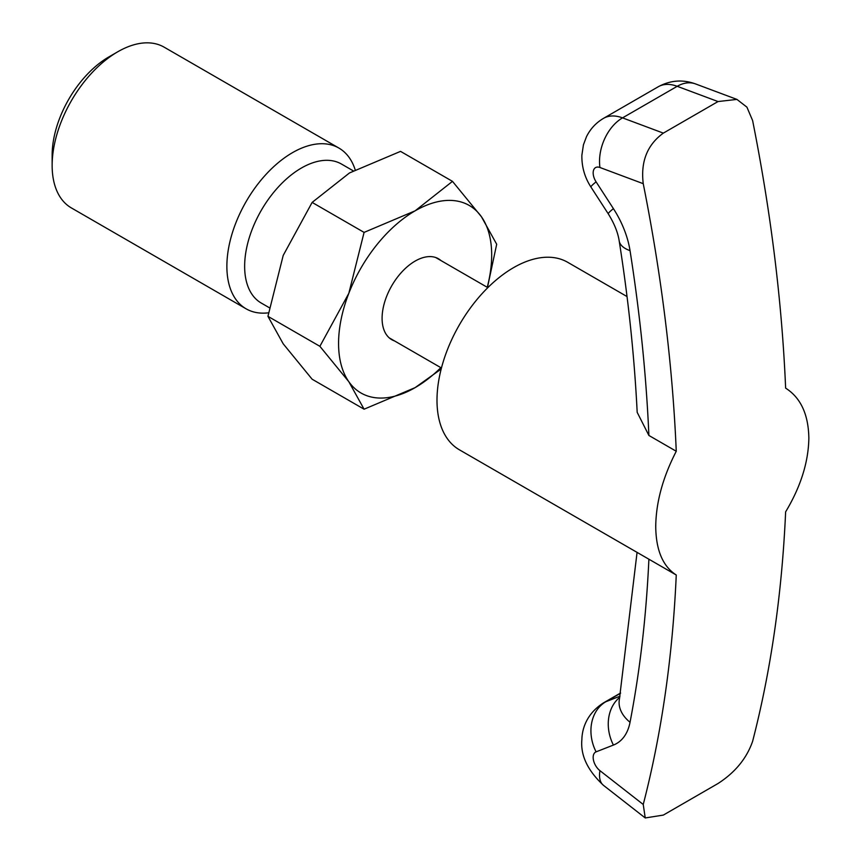 <?xml version="1.0" encoding="UTF-8"?>
<svg xmlns="http://www.w3.org/2000/svg" width="861" height="861" viewBox="0 0 861 861"><rect width="100%" height="100%" fill="white"/><g stroke="black" fill="none" stroke-linecap="round" stroke-linejoin="round"><path stroke-width="1.29" d="M487.477 287.423L496.689 244.244L481.428 216.746L452.488 181.359L415.12 210.827L364.085 232.395L348.823 293.31L319.883 346.316L348.823 381.714L364.085 409.201L415.12 387.633A108.271 62.509 120 0 0 440.832 367.658M487.24 287.283A108.271 62.509 120 0 0 491.685 255.028A108.271 62.509 120 0 0 481.428 216.746A108.271 62.509 120 0 0 415.12 210.827A108.271 62.509 120 0 0 348.823 293.31A108.271 62.509 120 0 0 338.567 343.431A108.271 62.509 120 0 0 348.823 381.714A108.271 62.509 120 0 0 415.12 387.633L441.187 369.014M364.085 409.201L312.134 379.217L283.204 343.819L267.943 316.331L283.204 255.426L312.134 202.41L349.501 172.943L400.537 151.375L452.488 181.359M269.289 307.689L261.26 303.05A80.245 46.333 -60 0 1 244.642 266.318A80.245 46.333 -60 0 1 279.664 185.567A80.245 46.333 -60 0 1 341.505 164.064L353.236 170.844M355.173 169.8A92.805 53.576 120 0 0 338.9 148.06A92.805 53.576 120 0 0 267.384 172.932A92.805 53.576 120 0 0 226.874 266.318A92.805 53.576 120 0 0 246.095 308.808A92.805 53.576 120 0 0 268.46 312.823M338.9 148.06L164.171 47.183A92.805 53.576 120 0 0 117.763 51.778A92.805 53.576 120 0 0 52.144 165.441L52.144 155.184A80.245 46.333 120 0 1 108.884 56.912L117.763 51.778M394.607 340.967A46.709 26.971 -60 0 1 391.766 339.686A46.709 26.971 -60 0 1 382.09 318.301A46.709 26.971 -60 0 1 402.485 271.29A46.709 26.971 -60 0 1 438.475 258.774A46.709 26.971 -60 0 1 441.004 260.592M52.144 165.441A92.805 53.576 120 0 0 71.366 207.921L246.095 308.808M312.134 202.41L364.085 232.395M267.943 316.331L319.883 346.316M676.262 575.008A1511.141 872.462 60 0 1 643.242 804.475L645.233 817.95L663.336 815.087L718.02 783.51C735.165 772.435 746.691 758.369 752.611 741.332A1511.141 872.462 -120 0 0 785.63 511.864C800.708 486.734 808.447 462.163 808.856 438.141C808.447 414.41 800.708 397.739 785.63 388.128A1511.141 872.462 -120 0 0 752.611 120.54L746.917 107.141L736.93 99.402L718.02 101.555L663.336 133.121C647.246 144.809 640.552 161.664 643.242 183.684A1511.141 872.462 60 0 1 676.262 451.272C662.819 477.349 655.985 502.437 655.738 526.545C655.985 550.19 662.819 566.344 676.262 575.008L459.419 449.819A108.271 62.509 -60 0 1 442.823 363.062A108.271 62.509 -60 0 1 513.554 267.653A108.271 62.509 -60 0 1 567.69 262.293L627.034 296.561M676.262 451.272L648.893 435.462L637.183 412.344C634.406 356.658 628.412 299.499 619.188 240.865A38.67 17.511 -8.9 0 0 630.037 250.637A1472.482 850.141 60 0 1 648.893 435.462M637.065 552.385L619.414 699.175A38.67 26.271 10.9 0 0 630.037 722.271A69.601 40.187 60 0 1 613.419 745.066L596.092 751.847A11.602 6.694 -120 0 0 593.444 760.026A11.602 6.694 -120 0 0 599.934 770.66L643.242 804.475M648.893 559.209A1472.482 850.141 60 0 1 630.037 722.271M643.242 183.684L599.934 167.497A11.602 6.694 -120 0 0 593.444 170.618A11.602 6.694 -120 0 0 596.092 181.854L613.419 208.653A69.601 40.187 60 0 1 630.037 250.637M599.934 770.66A38.67 18.113 -52 0 0 603.475 785.34C587.632 770.52 580.432 755.334 581.864 739.771C582.025 729.525 586.115 713.963 603.572 702.834A50.272 29.026 60 0 1 605.853 701.726L620.533 693.256M596.092 751.847A38.67 31.448 68.6 0 1 605.853 701.726L619.985 696.205M718.02 101.555L677.22 86.304L622.535 117.871L663.336 133.121M677.22 86.304A50.272 29.026 -120 0 0 658.256 86.757C670.299 80.234 682.708 79.287 695.505 83.915A38.67 25.862 110.5 0 0 677.22 86.304M619.188 240.865C617.875 232.427 614.248 223.429 608.286 213.862L590.958 187.074C584.694 177.42 581.659 166.808 581.875 155.228L583.435 144.799L586.47 136.716C590.334 128.892 596.027 122.768 603.572 118.323A50.272 29.026 60 0 1 622.535 117.871A38.67 25.862 110.5 0 0 599.934 167.497M619.769 697.292A38.67 31.448 68.6 0 0 613.419 745.066M608.286 213.862A38.67 2.755 -32.9 0 1 613.419 208.653M590.958 187.074A38.67 2.755 -32.9 0 1 596.092 181.854M389.237 337.867L441.445 368.002M435.644 257.493L487.843 287.639M603.572 702.834L620.577 693.008M603.572 118.323L658.256 86.757M603.475 785.34L645.233 817.95M736.93 99.402L695.505 83.915"/></g></svg>
